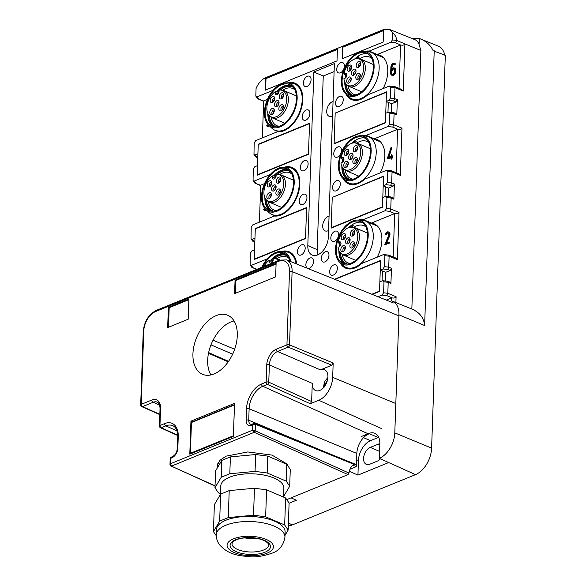 <?xml version="1.0" encoding="UTF-8"?>
<svg xmlns="http://www.w3.org/2000/svg" width="586" height="586" viewBox="0 0 586 586"><rect width="100%" height="100%" fill="white"/><g stroke="black" fill="none" stroke-linecap="round" stroke-linejoin="round"><path stroke-width="0.88" d="M288.312 525.84A22.275 13.778 -66.8 0 0 292.392 524.895L415.511 474.638A22.275 13.778 -66.8 0 0 431.604 448.122L445.316 55.362L433.186 50.733C430.461 44.932 425.817 40.844 419.268 38.471L438.357 46.155A22.275 13.778 -66.8 0 1 444.745 55.128M349.344 471.247L357.936 475.114L388.708 462.552L415.511 474.638M291.081 497.858L296.377 500.246L289.103 503.213M388.708 462.552L379.332 458.325A21.404 13.236 -66.8 0 0 394.796 432.856L398.92 314.858L424.623 325.523C423.92 317.883 419.664 312.389 411.841 309.034L393.799 301.717M329.061 216.095A7.984 4.937 -66.8 0 0 322.696 225.793A7.984 4.937 -66.8 0 0 325.069 230.877A7.984 4.937 -66.8 0 0 328.556 230.503M333.06 101.466A7.984 4.937 -66.8 0 0 326.702 111.164A7.984 4.937 -66.8 0 0 329.068 116.248A7.984 4.937 -66.8 0 0 332.562 115.874M379.838 443.858A9.281 5.743 113.2 0 0 377.97 444.254L370.279 447.396A9.281 5.743 113.2 0 0 363.569 458.442A9.281 5.743 113.2 0 0 366.331 464.354A9.281 5.743 113.2 0 0 369.693 464.251L377.384 461.109A9.281 5.743 -66.8 0 0 380.482 458.838M379.332 458.325L379.838 443.946A16.708 10.328 113.2 0 0 374.872 433.303A16.708 10.328 113.2 0 0 368.821 433.486L361.13 436.629M386.291 300.069L391.734 297.849L391.624 300.882L393.067 301.453A21.404 13.236 113.2 0 1 398.92 314.858M357.936 475.114L358.442 460.537A16.708 10.328 -66.8 0 1 370.513 440.65L378.212 437.508A16.708 10.328 -66.8 0 1 378.71 437.317M296.728 264.008A25.989 16.071 -66.8 0 0 289.176 251.79A25.989 16.071 -66.8 0 0 281.441 251.497M284.378 167.215A25.989 16.071 -66.8 0 1 292.121 167.508A25.989 16.071 -66.8 0 1 299.834 184.063A25.989 16.071 -66.8 0 1 274.453 216.029L252.786 224.878L251.233 227.17L251.035 238.912L252.288 239.205L254.969 238.106L255.306 228.496L306.603 207.561L305.518 238.575L254.221 259.517L254.558 249.907L251.877 251.006L250.317 253.299L250.119 265.04L251.372 265.333L267.253 258.851M255.306 228.496L255.701 228.672M287.323 82.934A25.989 16.071 113.2 0 1 295.066 83.227A25.989 16.071 113.2 0 1 302.779 99.781A25.989 16.071 -66.8 0 1 277.398 131.747L255.73 140.589L254.178 142.889L253.98 154.623L255.232 154.916L257.913 153.825L258.25 144.215L309.547 123.272L308.463 154.294L257.166 175.229L257.503 165.626L254.822 166.717L253.262 169.017L253.064 180.752L254.317 181.045L270.19 174.569M258.25 144.215L258.646 144.383M394.166 86.64L395.001 87.644L390.774 87.124L389.338 86.047L367.671 94.895A25.989 16.071 113.2 0 1 351.534 99.583A25.989 16.071 113.2 0 1 345.982 94.185M399.044 88.369L400.56 44.997L377.245 54.513A25.989 16.071 113.2 0 1 380.058 55.26A25.989 16.071 113.2 0 1 387.771 71.822A25.989 16.071 113.2 0 1 383.098 88.596M390.774 87.124L390.393 98.082L388.84 100.374L386.159 101.473L391.521 103.773L391.221 112.344M386.159 101.473L386.496 91.863L335.595 112.973M335.192 112.805L334.115 143.819L385.412 122.877L385.742 113.274L388.43 112.175L389.866 113.252L389.485 124.21L387.925 126.503L366.257 135.351L374.308 138.801A25.989 16.071 113.2 0 1 377.113 139.549A25.989 16.071 113.2 0 1 384.834 156.103A25.989 16.071 113.2 0 1 380.16 172.877M379.772 141.592A25.989 16.071 113.2 0 1 380.197 141.607M361.328 135.806A25.989 16.071 113.2 0 1 366.257 135.351M391.221 170.929L392.056 171.925L387.837 171.405L386.394 170.336L364.726 179.177A25.989 16.071 113.2 0 1 348.589 183.872A25.989 16.071 113.2 0 1 343.037 178.466M387.837 171.405L387.449 182.363L385.896 184.663L383.215 185.755L388.577 188.055L388.276 196.625M383.215 185.755L383.552 176.144L332.65 197.255M332.255 197.086L331.171 228.108L382.468 207.166L382.805 197.555L385.485 196.464L386.921 197.533L386.54 208.491L384.98 210.792L363.32 219.633L371.363 223.083A25.989 16.071 113.2 0 1 374.168 223.83A25.989 16.071 113.2 0 1 381.889 240.385A25.989 16.071 113.2 0 1 377.216 257.166M376.835 225.881A25.989 16.071 113.2 0 1 377.259 225.888M358.383 220.087A25.989 16.071 113.2 0 1 363.32 219.633M388.276 255.21L389.111 256.214L384.892 255.694L383.449 254.617L361.789 263.458A25.989 16.071 113.2 0 1 345.652 268.154A25.989 16.071 113.2 0 1 340.1 262.748M384.892 255.694L384.504 266.652L382.951 268.945L380.27 270.036L385.632 272.336L385.332 280.914M380.27 270.036L380.607 260.433L334.54 279.236M372.249 294.414L379.523 291.447L379.86 281.837L382.541 280.745L383.977 281.822L383.596 292.78L382.043 295.073L377.985 296.728M313.862 71.997L307.804 245.622A14.848 9.186 113.2 0 0 312.213 255.078A14.848 9.186 113.2 0 0 317.59 254.917A14.848 9.186 -66.8 0 0 328.321 237.242L334.386 63.618L313.862 71.997L323.252 76.019L334.108 71.587M317.89 254.785A14.848 9.186 113.2 0 1 317.187 249.643L323.252 76.019M309.884 113.501A5.567 3.443 -66.8 0 0 308.236 109.948A5.567 3.443 -66.8 0 0 304.332 111.406A5.567 3.443 -66.8 0 0 302.193 116.636A5.567 3.443 -66.8 0 0 303.848 120.189A5.567 3.443 -66.8 0 0 307.745 118.731A5.567 3.443 -66.8 0 0 309.884 113.501M311.063 79.784A5.567 3.443 -66.8 0 0 309.408 76.239A5.567 3.443 -66.8 0 0 305.511 77.689A5.567 3.443 -66.8 0 0 303.372 82.926A5.567 3.443 -66.8 0 0 305.02 86.472A5.567 3.443 -66.8 0 0 308.925 85.021A5.567 3.443 -66.8 0 0 311.063 79.784M306.947 197.782A5.567 3.443 -66.8 0 0 305.291 194.237A5.567 3.443 -66.8 0 0 301.387 195.687A5.567 3.443 -66.8 0 0 299.248 200.925A5.567 3.443 -66.8 0 0 300.904 204.47A5.567 3.443 -66.8 0 0 304.808 203.02A5.567 3.443 -66.8 0 0 306.947 197.782M308.119 164.065A5.567 3.443 -66.8 0 0 306.471 160.52A5.567 3.443 -66.8 0 0 302.566 161.97A5.567 3.443 -66.8 0 0 300.428 167.208A5.567 3.443 -66.8 0 0 302.083 170.76A5.567 3.443 -66.8 0 0 305.98 169.303A5.567 3.443 -66.8 0 0 308.119 164.065M305.181 248.354A5.567 3.443 -66.8 0 0 303.526 244.802A5.567 3.443 -66.8 0 0 299.622 246.259A5.567 3.443 -66.8 0 0 297.483 251.497A5.567 3.443 -66.8 0 0 299.138 255.042A5.567 3.443 -66.8 0 0 303.035 253.584A5.567 3.443 -66.8 0 0 305.181 248.354M335.536 103.026A5.567 3.443 113.2 0 1 337.675 97.789A5.567 3.443 113.2 0 1 341.579 96.338A5.567 3.443 113.2 0 1 343.228 99.884A5.567 3.443 113.2 0 1 341.089 105.121A5.567 3.443 113.2 0 1 337.192 106.571A5.567 3.443 113.2 0 1 335.536 103.026M336.716 69.316A5.567 3.443 113.2 0 1 338.855 64.079A5.567 3.443 113.2 0 1 342.751 62.621A5.567 3.443 113.2 0 1 344.407 66.174A5.567 3.443 113.2 0 1 342.268 71.404A5.567 3.443 113.2 0 1 338.364 72.862A5.567 3.443 113.2 0 1 336.716 69.316M332.592 187.308A5.567 3.443 113.2 0 1 334.731 182.078A5.567 3.443 113.2 0 1 338.635 180.62A5.567 3.443 113.2 0 1 340.29 184.172A5.567 3.443 113.2 0 1 338.151 189.403A5.567 3.443 113.2 0 1 334.247 190.86A5.567 3.443 113.2 0 1 332.592 187.308M333.771 153.598A5.567 3.443 113.2 0 1 335.91 148.361A5.567 3.443 113.2 0 1 339.814 146.91A5.567 3.443 113.2 0 1 341.462 150.456A5.567 3.443 113.2 0 1 339.323 155.693A5.567 3.443 113.2 0 1 335.426 157.143A5.567 3.443 113.2 0 1 333.771 153.598M329.647 271.596A5.567 3.443 113.2 0 1 331.786 266.359A5.567 3.443 113.2 0 1 335.69 264.909A5.567 3.443 113.2 0 1 337.346 268.454A5.567 3.443 113.2 0 1 335.207 273.691A5.567 3.443 113.2 0 1 331.302 275.142A5.567 3.443 113.2 0 1 329.647 271.596M330.826 237.879A5.567 3.443 113.2 0 1 332.965 232.649A5.567 3.443 113.2 0 1 336.869 231.192A5.567 3.443 113.2 0 1 338.525 234.737A5.567 3.443 113.2 0 1 336.379 239.974A5.567 3.443 113.2 0 1 332.482 241.432A5.567 3.443 113.2 0 1 330.826 237.879M321.26 258.404A5.567 3.443 113.2 0 1 323.399 253.167A5.567 3.443 113.2 0 1 327.303 251.716A5.567 3.443 113.2 0 1 328.958 255.262A5.567 3.443 113.2 0 1 326.82 260.499A5.567 3.443 113.2 0 1 322.915 261.949A5.567 3.443 113.2 0 1 321.26 258.404M313.569 261.546A5.567 3.443 -66.8 0 0 311.913 257.994A5.567 3.443 -66.8 0 0 308.009 259.452A5.567 3.443 -66.8 0 0 305.87 264.689A5.567 3.443 -66.8 0 0 307.525 268.234A5.567 3.443 -66.8 0 0 311.43 266.776A5.567 3.443 -66.8 0 0 313.569 261.546M259.422 222.167L260.719 185.169L264.542 183.608M266.095 209.883A3.479 2.154 113.2 0 1 264.359 210.169L264.894 210.403A3.479 2.154 -66.8 0 0 266.462 210.213M264.359 210.169A3.479 2.154 113.2 0 1 263.641 209.488L264.103 208.726L264.506 208.946M262.367 137.878L263.663 100.88L267.487 99.32M267.172 126.158A3.948 2.439 -66.8 0 0 267.348 126.254A3.948 2.439 -66.8 0 0 269.362 125.895M391.345 71.573A2.322 1.436 113.2 0 1 392.239 69.39A2.322 1.436 113.2 0 1 393.865 68.789A2.322 1.436 113.2 0 1 394.554 70.261L394.51 71.529A2.322 1.436 113.2 0 1 393.616 73.711A2.322 1.436 113.2 0 1 391.99 74.312A2.322 1.436 113.2 0 1 391.302 72.84L391.345 71.573L391.88 71.8A2.322 1.436 113.2 0 1 394.114 68.943M391.88 71.8L391.836 73.067A2.322 1.436 113.2 0 0 392.276 74.385M394.393 63.295A3.245 2.007 113.2 0 1 394.905 63.698L394.393 64.438A2.322 1.436 113.2 0 0 394.026 64.152A2.322 1.436 113.2 0 0 392.4 64.753A2.322 1.436 113.2 0 0 391.507 66.936L391.419 69.507A3.245 2.007 113.2 0 1 394.232 67.932A3.245 2.007 113.2 0 1 395.191 70.005L395.147 71.265A3.245 2.007 113.2 0 1 393.902 74.319A3.245 2.007 113.2 0 1 391.624 75.169A3.245 2.007 113.2 0 1 390.664 73.096L390.869 67.2A3.245 2.007 113.2 0 1 392.115 64.145A3.245 2.007 113.2 0 1 394.393 63.295L394.927 63.53A3.245 2.007 113.2 0 1 395.44 63.925L395.001 64.724L394.561 64.504M391.507 66.936L392.041 67.17A2.322 1.436 113.2 0 1 394.275 64.314M392.041 67.17L391.99 68.738M394.232 67.932L394.766 68.166A3.245 2.007 113.2 0 1 395.733 70.232L395.689 71.499A3.245 2.007 113.2 0 1 394.437 74.554A3.245 2.007 113.2 0 1 392.159 75.396L391.624 75.169M382.717 57.311A25.989 16.071 113.2 0 1 383.141 57.318M396.099 172.65L397.616 129.279L374.308 138.801M387.676 158.645L390.877 157.341L390.972 158.901L391.477 158.345L392.041 156.096L391.551 156.235L391.455 154.675L390.906 156.499L388.181 157.612L391.082 147.35L387.397 158.191L387.932 158.755M391.082 147.35L391.726 148.046L388.877 157.326M391.455 154.675L392.129 155.202L392.1 156.125M392.408 156.33L392.012 158.572L391.507 159.128L390.972 158.901M388.21 158.879L390.862 157.795M393.162 256.939L394.671 213.568L371.363 223.083M389.404 242.304L389.375 243.146L385.251 244.596M385.61 234.503L385.163 234.818L385.083 234.275A3.479 2.154 113.2 0 1 388.43 231.931A3.479 2.154 113.2 0 1 388.979 236.107L385.632 243.395L388.87 242.077L388.84 242.919L384.826 244.494L388.467 235.843A2.549 1.575 113.2 0 0 388.064 232.781A2.549 1.575 113.2 0 0 385.61 234.503L386.145 234.73A2.549 1.575 113.2 0 1 388.313 232.935M386.145 234.73L385.163 234.818M388.43 231.931L388.965 232.159A3.479 2.154 113.2 0 1 389.514 236.334L386.423 243.073M256.99 269.274L251.797 267.289L250.119 265.04M260.711 185.33L254.742 183.008L253.064 180.752M273.135 90.281L257.261 96.763L256.009 96.47L255.826 95.686L256.075 88.479C258.397 83.102 261.583 79.506 265.626 77.689L383.61 29.527L389.155 29.3L392.679 32.713L392.422 39.921L390.869 42.221L369.202 51.063L377.245 54.513M263.656 101.048L257.679 98.719L256.009 96.47M392.679 32.713C395.184 34.904 396.51 37.475 396.649 40.441L395.697 42.815L400.56 44.997M401.132 45.071C402.853 45.437 404.106 45.034 404.911 43.877L420.873 50.499L419.063 44.455L419.268 38.471L411.672 38.837M393.25 112.768L394.085 113.772L393.704 124.73L392.752 127.096L397.616 129.279M398.194 129.359C399.908 129.718 401.168 129.323 401.967 128.158L400.319 175.361L392.056 171.925L391.675 182.883L387.449 182.363M390.305 197.057L391.14 198.053L390.759 209.012L389.807 211.385L394.671 213.568M395.25 213.641C396.964 214.007 398.224 213.604 399.022 212.44L397.374 259.642L389.111 256.214L388.73 267.172L384.504 266.652M391.734 297.849L392.305 297.922C394.019 298.289 395.279 297.893 396.085 296.728L395.88 302.588M392.305 297.922L386.863 295.666L387.815 293.3L388.203 282.342L383.977 281.822M388.635 255.078L395.66 257.979L397.374 259.642M388.65 255.078L383.449 254.617M391.573 170.797L398.605 173.69L400.319 175.361M391.595 170.797L386.394 170.336M389.338 86.047L394.627 86.538L401.549 89.409L403.263 91.072L404.911 43.877L396.649 40.441L392.422 39.921M387.72 281.207L390.364 282.284M387.368 281.339L388.203 282.342L390.928 283.47L391.455 268.3L390.115 270.512L385.632 272.336M387.742 281.207L382.541 280.745M389.705 282.313L390.928 283.47M390.115 270.512L387.778 269.538L388.73 267.172L391.455 268.3M385.485 196.464L390.686 196.925L393.309 198.002M392.649 198.024L393.873 199.189L394.4 184.019L393.06 186.223L388.577 188.055M393.06 186.223L390.723 185.257L391.675 182.883L394.4 184.019M388.43 112.175L393.624 112.637L396.253 113.713M395.587 113.743L396.81 114.9L397.345 99.73L396.004 101.942L391.521 103.773M396.004 101.942L393.66 100.968L394.612 98.602L395.001 87.644L403.263 91.072M254.317 250.01L254.595 241.996M251.035 238.912L252.705 241.161L253.591 241.234L252.288 239.205M257.261 165.721L257.54 157.715M253.98 154.623L255.65 156.88L256.536 156.953L255.232 154.916M391.521 157.077L392.056 157.304M265.524 209.334A2.549 1.575 113.2 0 1 264.726 209.319A2.549 1.575 113.2 0 1 264.198 208.814M268.981 125.543A3.948 2.439 113.2 0 1 266.813 126.027A3.948 2.439 113.2 0 1 266.63 125.931L267.018 125.089M268.461 125.052A3.018 1.868 113.2 0 1 267.179 125.17A3.018 1.868 113.2 0 1 267.04 125.104M364.272 51.517A25.989 16.071 113.2 0 1 369.202 51.063M383.588 30.238L383.178 42.038L342.136 58.79L342.546 46.99L383.588 30.238M265.605 78.399L337.419 49.085L337.009 60.885L265.187 90.2L265.605 78.399L266.007 78.575L265.605 90.032M411.841 309.034L420.873 50.499M434.219 50.755L424.623 325.523M389.155 29.3L414.866 39.65A16.254 10.05 113.2 0 1 419.063 44.455M337.411 49.429L266.007 78.575M383.574 30.582L342.949 47.166L342.554 58.622M342.949 47.166L342.546 46.99M273.032 260.902L271.164 260.103L271.098 261.971A2.227 1.377 113.2 0 0 271.428 263.136M278.54 260.477A14.35 8.878 -66.8 0 0 274.702 258.594A14.35 8.878 -66.8 0 0 273.223 258.668L273.179 260.001A2.725 1.685 -66.8 0 1 270.571 263.356A2.725 1.685 -66.8 0 1 269.413 261.539L269.457 260.206L271.164 260.103M279.551 260.067A14.848 9.186 -66.8 0 0 278.086 259.159A14.848 9.186 -66.8 0 0 276.174 258.697L274.702 258.594M263.861 266.469A14.35 8.878 113.2 0 1 269.457 260.206M276.548 261.29A3.296 2.044 -66.8 0 0 276.38 261.283A3.296 2.044 -66.8 0 0 274.922 261.949M267.48 264.989A3.296 2.044 -66.8 0 0 265.854 265.656M286.063 254.514A22.275 13.778 -66.8 0 0 271.311 260.162M287.44 255.943A21.535 13.317 -66.8 0 0 286.7 255.577A21.535 13.317 -66.8 0 0 274.351 258.58M273.193 259.598A21.535 13.317 -66.8 0 0 272.219 260.55M285.133 253.826A22.649 14.005 -66.8 0 0 270.725 260.125M288.92 258.331A20.232 12.511 -66.8 0 0 286.913 257.086A20.232 12.511 -66.8 0 0 276.826 258.778M262.733 266.93A22.649 14.005 113.2 0 1 283.844 253.137A22.649 14.005 113.2 0 1 289.96 261.29M261.876 267.282A23.66 14.635 113.2 0 1 281.192 251.482A23.66 14.635 113.2 0 1 290.839 261.642M281.192 251.482L285.616 251.79A25.154 15.558 113.2 0 1 288.847 252.559A25.154 15.558 113.2 0 1 296.069 263.744M340.598 252.976L341.682 253.972A14.848 9.186 -66.8 0 0 343.33 255.042A14.848 9.186 -66.8 0 0 345.843 255.511A14.848 9.186 -66.8 0 0 358.346 243.109A14.848 9.186 -66.8 0 0 355.035 227.742A14.848 9.186 -66.8 0 0 353.124 227.287L351.651 227.185A14.35 8.878 113.2 0 1 357.123 241.029A14.35 8.878 113.2 0 1 344.612 254.463A14.35 8.878 113.2 0 1 340.598 252.976A14.35 8.878 113.2 0 1 338.019 247.27L339.038 246.853A2.725 1.685 -66.8 0 0 340.832 244.596A2.725 1.685 -66.8 0 0 340.495 242.069A2.725 1.685 -66.8 0 0 339.206 241.908L338.195 242.318L339.111 243.512L340.532 242.934A2.227 1.377 113.2 0 1 340.927 242.838M340.913 244.289L339.111 243.512M338.195 242.318A14.35 8.878 -66.8 0 1 351.073 227.17A14.35 8.878 113.2 0 1 351.651 227.185M348.582 237.682A3.296 2.044 -66.8 0 0 345.681 240.868A3.296 2.044 -66.8 0 0 347.102 243.959A3.296 2.044 -66.8 0 0 347.535 243.886A3.296 2.044 -66.8 0 0 349.717 241.622A3.296 2.044 -66.8 0 0 349.849 238.48A3.296 2.044 -66.8 0 0 348.582 237.682M345.674 236.663A3.296 2.044 -66.8 0 0 345.528 234.371A3.296 2.044 -66.8 0 0 343.33 233.858A3.296 2.044 -66.8 0 0 341.36 236.759A3.296 2.044 -66.8 0 0 343.213 239.777A3.296 2.044 -66.8 0 0 345.674 236.663M351.842 236.143A3.296 2.044 -66.8 0 0 352.281 236.077A3.296 2.044 -66.8 0 0 354.457 233.814A3.296 2.044 -66.8 0 0 354.596 230.672A3.296 2.044 -66.8 0 0 353.329 229.873A3.296 2.044 -66.8 0 0 350.428 233.06A3.296 2.044 -66.8 0 0 351.842 236.143M343.843 245.49A3.296 2.044 -66.8 0 0 340.942 248.676A3.296 2.044 -66.8 0 0 342.356 251.768A3.296 2.044 -66.8 0 0 342.795 251.694A3.296 2.044 -66.8 0 0 344.978 249.431A3.296 2.044 -66.8 0 0 345.11 246.296A3.296 2.044 -66.8 0 0 343.843 245.49M350.01 244.977A3.296 2.044 -66.8 0 0 351.864 247.995A3.296 2.044 -66.8 0 0 354.325 244.882A3.296 2.044 -66.8 0 0 354.178 242.589A3.296 2.044 -66.8 0 0 351.981 242.077A3.296 2.044 -66.8 0 0 350.01 244.977M350.106 239.366A2.227 1.377 -66.8 0 0 350.062 239.344A2.227 1.377 -66.8 0 0 349.681 239.278A2.227 1.377 -66.8 0 0 347.806 241.139A2.227 1.377 -66.8 0 0 348.304 243.439A2.227 1.377 -66.8 0 0 348.348 243.461M345.777 235.257A2.227 1.377 -66.8 0 0 345.733 235.235A2.227 1.377 -66.8 0 0 343.403 237.315A2.227 1.377 -66.8 0 0 343.982 239.33A2.227 1.377 -66.8 0 0 344.026 239.352M354.845 231.558A2.227 1.377 -66.8 0 0 354.801 231.536A2.227 1.377 -66.8 0 0 354.427 231.463A2.227 1.377 -66.8 0 0 352.552 233.323A2.227 1.377 -66.8 0 0 353.05 235.631A2.227 1.377 -66.8 0 0 353.094 235.645M345.359 247.175A2.227 1.377 -66.8 0 0 345.315 247.16A2.227 1.377 -66.8 0 0 344.942 247.087A2.227 1.377 -66.8 0 0 343.066 248.947A2.227 1.377 -66.8 0 0 343.564 251.255A2.227 1.377 -66.8 0 0 343.608 251.269M354.427 243.476A2.227 1.377 -66.8 0 0 354.384 243.454A2.227 1.377 -66.8 0 0 352.054 245.534A2.227 1.377 -66.8 0 0 352.633 247.548A2.227 1.377 -66.8 0 0 352.677 247.57M350.091 240.26A2.227 1.377 -66.8 0 0 348.985 242.838M345.769 236.151A2.227 1.377 -66.8 0 0 344.744 237.894A2.227 1.377 -66.8 0 0 344.663 238.729M354.838 232.452A2.227 1.377 -66.8 0 0 353.732 235.023M345.352 248.068A2.227 1.377 -66.8 0 0 344.246 250.647M354.42 244.369A2.227 1.377 -66.8 0 0 353.395 246.113A2.227 1.377 -66.8 0 0 353.314 246.948M351.3 227.17A21.535 13.317 -66.8 0 1 353.255 225.757L352.779 224.951A22.275 13.778 -66.8 0 0 349.674 227.346M340.217 243.988A22.275 13.778 -66.8 0 0 339.726 246.406M339.353 251.438A22.275 13.778 -66.8 0 0 345.476 264.022M340.341 252.734A21.535 13.317 -66.8 0 0 346.685 263.751A21.535 13.317 -66.8 0 0 347.432 264.03A21.535 13.317 -66.8 0 0 347.454 264.037M342.195 254.39A20.232 12.511 -66.8 0 0 347.916 262.865A20.232 12.511 -66.8 0 0 348.626 263.129A20.232 12.511 -66.8 0 0 350.201 263.458M365.862 226.914A20.232 12.511 -66.8 0 0 363.862 225.669A20.232 12.511 -66.8 0 0 363.152 225.405A20.232 12.511 -66.8 0 0 353.776 227.368M362.082 222.416A22.649 14.005 -66.8 0 0 348.714 227.624M339.792 243.805A22.649 14.005 -66.8 0 0 339.206 246.772M338.891 250.544A22.649 14.005 -66.8 0 0 344.334 263.817M359.994 221.435A22.649 14.005 113.2 0 1 360.786 221.728A22.649 14.005 113.2 0 1 364.997 247.431A22.649 14.005 113.2 0 1 343.733 263.656A22.649 14.005 113.2 0 1 342.942 263.356A22.649 14.005 113.2 0 1 338.73 237.652A22.649 14.005 113.2 0 1 359.994 221.435M360.361 220.49A23.66 14.635 113.2 0 1 365.847 246.992A23.66 14.635 113.2 0 1 343.367 264.601A23.66 14.635 113.2 0 1 339.917 262.587A23.66 14.635 113.2 0 1 338.415 236.781A23.66 14.635 113.2 0 1 358.141 220.072A23.66 14.635 113.2 0 1 360.361 220.49M358.141 220.072L362.558 220.38A25.154 15.558 113.2 0 1 364.917 220.819A25.154 15.558 113.2 0 1 365.796 221.149A25.154 15.558 113.2 0 1 370.477 249.695A25.154 15.558 113.2 0 1 346.853 267.714A25.154 15.558 113.2 0 1 345.974 267.384A25.154 15.558 113.2 0 1 343.184 265.575L339.917 262.587M275.977 176.62L274.109 175.815L274.043 177.69A2.227 1.377 113.2 0 0 274.365 178.855M277.647 174.313A14.35 8.878 -66.8 0 1 283.228 187.732A14.35 8.878 113.2 0 1 266.593 200.104L267.677 201.101A14.848 9.186 -66.8 0 0 269.326 202.17A14.848 9.186 -66.8 0 0 284.891 188.296A14.848 9.186 -66.8 0 0 281.031 174.87A14.848 9.186 -66.8 0 0 279.119 174.416L277.647 174.313A14.35 8.878 -66.8 0 0 276.167 174.379L276.123 175.712A2.725 1.685 -66.8 0 1 273.515 179.074A2.725 1.685 -66.8 0 1 272.358 177.25L272.402 175.917L274.109 175.815M266.593 200.104A14.35 8.878 113.2 0 1 264.454 188.165A14.35 8.878 113.2 0 1 272.402 175.917M275.999 187.901A3.296 2.044 -66.8 0 0 275.852 185.608A3.296 2.044 -66.8 0 0 273.655 185.095A3.296 2.044 -66.8 0 0 271.684 187.996A3.296 2.044 -66.8 0 0 273.53 191.014A3.296 2.044 -66.8 0 0 275.999 187.901M277.837 183.272A3.296 2.044 -66.8 0 0 278.277 183.206A3.296 2.044 -66.8 0 0 280.46 180.942A3.296 2.044 -66.8 0 0 280.591 177.8A3.296 2.044 -66.8 0 0 279.324 177.001A3.296 2.044 -66.8 0 0 276.424 180.188A3.296 2.044 -66.8 0 0 277.837 183.272M276.006 192.105A3.296 2.044 -66.8 0 0 277.859 195.123A3.296 2.044 -66.8 0 0 280.32 192.003A3.296 2.044 -66.8 0 0 280.174 189.718A3.296 2.044 -66.8 0 0 277.984 189.205A3.296 2.044 -66.8 0 0 276.006 192.105M271.67 183.792A3.296 2.044 -66.8 0 0 271.523 181.499A3.296 2.044 -66.8 0 0 269.326 180.986A3.296 2.044 -66.8 0 0 267.355 183.887A3.296 2.044 -66.8 0 0 269.208 186.905A3.296 2.044 -66.8 0 0 271.67 183.792M269.838 192.618A3.296 2.044 -66.8 0 0 266.938 195.805A3.296 2.044 -66.8 0 0 268.351 198.896A3.296 2.044 -66.8 0 0 268.791 198.822A3.296 2.044 -66.8 0 0 270.974 196.559A3.296 2.044 -66.8 0 0 271.106 193.424A3.296 2.044 -66.8 0 0 269.838 192.618M276.101 186.495A2.227 1.377 -66.8 0 0 276.057 186.473A2.227 1.377 -66.8 0 0 273.721 188.553A2.227 1.377 -66.8 0 0 274.299 190.567A2.227 1.377 -66.8 0 0 274.343 190.589M280.841 178.686A2.227 1.377 -66.8 0 0 280.797 178.664A2.227 1.377 -66.8 0 0 280.423 178.591A2.227 1.377 -66.8 0 0 278.548 180.451A2.227 1.377 -66.8 0 0 279.046 182.759A2.227 1.377 -66.8 0 0 279.09 182.773M280.423 190.604A2.227 1.377 -66.8 0 0 280.386 190.582A2.227 1.377 -66.8 0 0 278.05 192.662A2.227 1.377 -66.8 0 0 278.628 194.677A2.227 1.377 -66.8 0 0 278.672 194.699M271.772 182.385A2.227 1.377 -66.8 0 0 271.728 182.363A2.227 1.377 -66.8 0 0 269.399 184.444A2.227 1.377 -66.8 0 0 269.978 186.458A2.227 1.377 -66.8 0 0 270.021 186.48M271.355 194.303A2.227 1.377 -66.8 0 0 271.318 194.288A2.227 1.377 -66.8 0 0 270.937 194.215A2.227 1.377 -66.8 0 0 269.062 196.076A2.227 1.377 -66.8 0 0 269.56 198.383A2.227 1.377 -66.8 0 0 269.604 198.398M276.087 187.388A2.227 1.377 -66.8 0 0 275.061 189.131A2.227 1.377 -66.8 0 0 274.981 189.967M280.833 179.572A2.227 1.377 -66.8 0 0 279.727 182.151M280.416 191.497A2.227 1.377 -66.8 0 0 279.39 193.241A2.227 1.377 -66.8 0 0 279.31 194.069M271.765 183.279A2.227 1.377 -66.8 0 0 270.739 185.022A2.227 1.377 -66.8 0 0 270.659 185.857M271.347 195.197A2.227 1.377 -66.8 0 0 270.241 197.775M265.348 198.566A22.275 13.778 -66.8 0 0 271.472 211.15M289.008 170.233A22.275 13.778 -66.8 0 0 274.255 175.881M266.337 199.863A21.535 13.317 -66.8 0 0 272.68 210.879A21.535 13.317 -66.8 0 0 273.45 211.165M290.385 171.654A21.535 13.317 -66.8 0 0 289.645 171.295A21.535 13.317 -66.8 0 0 277.295 174.298M276.138 175.309A21.535 13.317 -66.8 0 0 275.164 176.269M268.19 201.518A20.232 12.511 -66.8 0 0 273.911 209.993A20.232 12.511 -66.8 0 0 276.196 210.586M264.887 197.672A22.649 14.005 -66.8 0 0 270.329 210.945M288.078 169.544A22.649 14.005 -66.8 0 0 273.669 175.844M291.857 174.042A20.232 12.511 -66.8 0 0 289.858 172.797A20.232 12.511 -66.8 0 0 279.771 174.496M291.249 193.922A22.649 14.005 113.2 0 1 268.937 210.484A22.649 14.005 113.2 0 1 264.476 185.418A22.649 14.005 113.2 0 1 286.781 168.856A22.649 14.005 113.2 0 1 291.249 193.922M291.85 194.113A23.66 14.635 113.2 0 1 265.912 209.715A23.66 14.635 113.2 0 1 263.876 185.227A23.66 14.635 113.2 0 1 284.137 167.2A23.66 14.635 113.2 0 1 291.85 194.113M284.137 167.2L288.554 167.501A25.154 15.558 113.2 0 1 291.791 168.277A25.154 15.558 113.2 0 1 296.75 196.12A25.154 15.558 113.2 0 1 271.97 214.513A25.154 15.558 113.2 0 1 269.179 212.703L265.912 209.715M343.535 168.695L344.627 169.691A14.848 9.186 -66.8 0 0 346.275 170.76A14.848 9.186 -66.8 0 0 348.787 171.229A14.848 9.186 -66.8 0 0 361.291 158.821A14.848 9.186 -66.8 0 0 357.98 143.46A14.848 9.186 -66.8 0 0 356.068 143.006L354.596 142.903A14.35 8.878 113.2 0 1 360.068 156.748A14.35 8.878 113.2 0 1 347.557 170.182A14.35 8.878 113.2 0 1 343.535 168.695A14.35 8.878 113.2 0 1 340.964 162.981L341.982 162.571A2.725 1.685 -66.8 0 0 343.777 160.315A2.725 1.685 -66.8 0 0 343.44 157.788A2.725 1.685 -66.8 0 0 342.151 157.619L341.14 158.037L342.056 159.231L343.477 158.645A2.227 1.377 113.2 0 1 343.872 158.557M343.857 160L342.056 159.231M341.14 158.037A14.35 8.878 -66.8 0 1 354.017 142.889A14.35 8.878 113.2 0 1 354.596 142.903M351.527 153.4A3.296 2.044 -66.8 0 0 348.626 156.587A3.296 2.044 -66.8 0 0 350.047 159.67A3.296 2.044 -66.8 0 0 350.479 159.604A3.296 2.044 -66.8 0 0 352.662 157.341A3.296 2.044 -66.8 0 0 352.794 154.199A3.296 2.044 -66.8 0 0 351.527 153.4M348.619 152.375A3.296 2.044 -66.8 0 0 348.472 150.089A3.296 2.044 -66.8 0 0 346.275 149.569A3.296 2.044 -66.8 0 0 344.304 152.477A3.296 2.044 -66.8 0 0 346.158 155.495A3.296 2.044 -66.8 0 0 348.619 152.375M354.786 151.862A3.296 2.044 -66.8 0 0 355.226 151.789A3.296 2.044 -66.8 0 0 357.401 149.525A3.296 2.044 -66.8 0 0 357.541 146.39A3.296 2.044 -66.8 0 0 356.273 145.584A3.296 2.044 -66.8 0 0 353.373 148.771A3.296 2.044 -66.8 0 0 354.786 151.862M346.787 161.209A3.296 2.044 -66.8 0 0 343.887 164.395A3.296 2.044 -66.8 0 0 345.3 167.486A3.296 2.044 -66.8 0 0 345.74 167.413A3.296 2.044 -66.8 0 0 347.916 165.149A3.296 2.044 -66.8 0 0 348.055 162.007A3.296 2.044 -66.8 0 0 346.787 161.209M352.955 160.696A3.296 2.044 -66.8 0 0 354.808 163.714A3.296 2.044 -66.8 0 0 357.27 160.593A3.296 2.044 -66.8 0 0 357.123 158.308A3.296 2.044 -66.8 0 0 354.926 157.788A3.296 2.044 -66.8 0 0 352.955 160.696M353.05 155.085A2.227 1.377 -66.8 0 0 353.006 155.063A2.227 1.377 -66.8 0 0 352.625 154.99A2.227 1.377 -66.8 0 0 350.75 156.85A2.227 1.377 -66.8 0 0 351.248 159.158A2.227 1.377 -66.8 0 0 351.292 159.172M348.721 150.976A2.227 1.377 -66.8 0 0 348.677 150.954A2.227 1.377 -66.8 0 0 346.341 153.034A2.227 1.377 -66.8 0 0 346.927 155.048A2.227 1.377 -66.8 0 0 346.963 155.063M357.79 147.269A2.227 1.377 -66.8 0 0 357.746 147.254A2.227 1.377 -66.8 0 0 357.372 147.181A2.227 1.377 -66.8 0 0 355.497 149.042A2.227 1.377 -66.8 0 0 355.995 151.349A2.227 1.377 -66.8 0 0 356.032 151.364M348.304 162.893A2.227 1.377 -66.8 0 0 348.26 162.871A2.227 1.377 -66.8 0 0 347.886 162.805A2.227 1.377 -66.8 0 0 346.011 164.666A2.227 1.377 -66.8 0 0 346.509 166.966A2.227 1.377 -66.8 0 0 346.553 166.988M357.372 159.194A2.227 1.377 -66.8 0 0 357.328 159.172A2.227 1.377 -66.8 0 0 354.999 161.253A2.227 1.377 -66.8 0 0 355.577 163.267A2.227 1.377 -66.8 0 0 355.621 163.282M353.036 155.971A2.227 1.377 -66.8 0 0 351.93 158.55M348.707 151.869A2.227 1.377 -66.8 0 0 347.681 153.613A2.227 1.377 -66.8 0 0 347.608 154.44M357.775 148.163A2.227 1.377 -66.8 0 0 356.676 150.741M348.296 163.787A2.227 1.377 -66.8 0 0 347.19 166.365M357.365 160.081A2.227 1.377 -66.8 0 0 356.339 161.824A2.227 1.377 -66.8 0 0 356.259 162.659M354.244 142.889A21.535 13.317 -66.8 0 1 356.2 141.475L355.717 140.669A22.275 13.778 -66.8 0 0 352.618 143.065M343.162 159.7A22.275 13.778 -66.8 0 0 342.671 162.117M342.297 167.156A22.275 13.778 -66.8 0 0 348.414 179.734M350.377 179.748A21.535 13.317 -66.8 0 0 350.399 179.756A21.535 13.317 -66.8 0 1 349.622 179.463A21.535 13.317 -66.8 0 1 343.286 168.446M345.139 170.108A20.232 12.511 -66.8 0 0 350.86 178.584A20.232 12.511 -66.8 0 0 351.563 178.847A20.232 12.511 -66.8 0 0 353.146 179.177M368.806 142.632A20.232 12.511 -66.8 0 0 366.799 141.387A20.232 12.511 -66.8 0 0 366.096 141.123A20.232 12.511 -66.8 0 0 356.72 143.087M365.027 138.135A22.649 14.005 -66.8 0 0 351.659 143.343M342.737 159.517A22.649 14.005 -66.8 0 0 342.151 162.49M341.828 166.263A22.649 14.005 -66.8 0 0 347.278 179.536M362.939 137.153A22.649 14.005 113.2 0 1 363.73 137.446A22.649 14.005 113.2 0 1 367.942 163.15A22.649 14.005 113.2 0 1 346.678 179.367A22.649 14.005 113.2 0 1 345.887 179.074A22.649 14.005 113.2 0 1 341.675 153.371A22.649 14.005 113.2 0 1 362.939 137.153M363.305 136.201A23.66 14.635 113.2 0 1 368.792 162.703A23.66 14.635 113.2 0 1 346.311 180.312A23.66 14.635 113.2 0 1 342.861 178.305A23.66 14.635 113.2 0 1 341.36 152.492A23.66 14.635 113.2 0 1 361.086 135.784A23.66 14.635 113.2 0 1 363.305 136.201M361.086 135.784L365.503 136.091A25.154 15.558 113.2 0 1 367.862 136.538A25.154 15.558 113.2 0 1 368.74 136.868A25.154 15.558 113.2 0 1 373.421 165.413A25.154 15.558 113.2 0 1 349.798 183.433A25.154 15.558 113.2 0 1 348.919 183.103A25.154 15.558 113.2 0 1 346.128 181.294L342.861 178.305M278.921 92.332L277.046 91.533L276.988 93.401A2.227 1.377 113.2 0 0 277.31 94.573M280.591 90.032A14.35 8.878 -66.8 0 1 286.166 103.451A14.35 8.878 113.2 0 1 269.531 115.823L270.622 116.819A14.848 9.186 -66.8 0 0 272.27 117.889A14.848 9.186 -66.8 0 0 287.836 104.015A14.848 9.186 -66.8 0 0 283.976 90.588A14.848 9.186 -66.8 0 0 282.064 90.134L280.591 90.032A14.35 8.878 -66.8 0 0 279.112 90.098L279.068 91.431A2.725 1.685 -66.8 0 1 276.46 94.786A2.725 1.685 -66.8 0 1 275.303 92.969L275.347 91.636L277.046 91.533M269.531 115.823A14.35 8.878 113.2 0 1 267.392 103.876A14.35 8.878 113.2 0 1 275.347 91.636M278.936 103.612A3.296 2.044 -66.8 0 0 278.79 101.327A3.296 2.044 -66.8 0 0 276.599 100.807A3.296 2.044 -66.8 0 0 274.622 103.715A3.296 2.044 -66.8 0 0 276.475 106.733A3.296 2.044 -66.8 0 0 278.936 103.612M280.782 98.99A3.296 2.044 -66.8 0 0 281.221 98.917A3.296 2.044 -66.8 0 0 283.397 96.653A3.296 2.044 -66.8 0 0 283.536 93.518A3.296 2.044 -66.8 0 0 282.269 92.713A3.296 2.044 -66.8 0 0 279.368 95.899A3.296 2.044 -66.8 0 0 280.782 98.99M278.951 107.824A3.296 2.044 -66.8 0 0 280.804 110.835A3.296 2.044 -66.8 0 0 283.265 107.721A3.296 2.044 -66.8 0 0 283.119 105.436A3.296 2.044 -66.8 0 0 280.921 104.916A3.296 2.044 -66.8 0 0 278.951 107.824M274.614 99.503A3.296 2.044 -66.8 0 0 274.468 97.217A3.296 2.044 -66.8 0 0 272.27 96.697A3.296 2.044 -66.8 0 0 270.3 99.605A3.296 2.044 -66.8 0 0 272.153 102.623A3.296 2.044 -66.8 0 0 274.614 99.503M272.783 108.337A3.296 2.044 -66.8 0 0 269.882 111.523A3.296 2.044 -66.8 0 0 271.296 114.607A3.296 2.044 -66.8 0 0 271.736 114.541A3.296 2.044 -66.8 0 0 273.918 112.278A3.296 2.044 -66.8 0 0 274.05 109.135A3.296 2.044 -66.8 0 0 272.783 108.337M279.046 102.213A2.227 1.377 -66.8 0 0 279.002 102.191A2.227 1.377 -66.8 0 0 276.665 104.271A2.227 1.377 -66.8 0 0 277.244 106.286A2.227 1.377 -66.8 0 0 277.288 106.3M283.785 94.397A2.227 1.377 -66.8 0 0 283.741 94.383A2.227 1.377 -66.8 0 0 283.368 94.309A2.227 1.377 -66.8 0 0 281.492 96.17A2.227 1.377 -66.8 0 0 281.991 98.477A2.227 1.377 -66.8 0 0 282.034 98.492M283.368 106.315A2.227 1.377 -66.8 0 0 283.324 106.3A2.227 1.377 -66.8 0 0 280.994 108.381A2.227 1.377 -66.8 0 0 281.573 110.395A2.227 1.377 -66.8 0 0 281.617 110.41M274.717 98.104A2.227 1.377 -66.8 0 0 274.673 98.082A2.227 1.377 -66.8 0 0 272.344 100.162A2.227 1.377 -66.8 0 0 272.922 102.176A2.227 1.377 -66.8 0 0 272.966 102.191M274.299 110.022A2.227 1.377 -66.8 0 0 274.255 110A2.227 1.377 -66.8 0 0 273.882 109.934A2.227 1.377 -66.8 0 0 272.007 111.794A2.227 1.377 -66.8 0 0 272.505 114.094A2.227 1.377 -66.8 0 0 272.549 114.116M279.031 103.099A2.227 1.377 -66.8 0 0 278.006 104.843A2.227 1.377 -66.8 0 0 277.925 105.678M283.771 95.291A2.227 1.377 -66.8 0 0 282.672 97.869M283.36 107.209A2.227 1.377 -66.8 0 0 282.335 108.952A2.227 1.377 -66.8 0 0 282.254 109.787M274.702 98.99A2.227 1.377 -66.8 0 0 273.684 100.733A2.227 1.377 -66.8 0 0 273.603 101.568M274.292 110.915A2.227 1.377 -66.8 0 0 273.186 113.486M268.293 114.277A22.275 13.778 -66.8 0 0 274.409 126.862M291.953 85.952A22.275 13.778 -66.8 0 0 277.2 91.599M269.282 115.574A21.535 13.317 -66.8 0 0 275.618 126.591A21.535 13.317 -66.8 0 0 276.394 126.884M293.33 87.373A21.535 13.317 -66.8 0 0 292.59 87.014A21.535 13.317 -66.8 0 0 280.24 90.017M279.083 91.028A21.535 13.317 -66.8 0 0 278.101 91.987M271.135 117.237A20.232 12.511 -66.8 0 0 276.856 125.712A20.232 12.511 -66.8 0 0 279.141 126.305M267.831 113.391A22.649 14.005 -66.8 0 0 273.274 126.664M291.022 85.263A22.649 14.005 -66.8 0 0 276.607 91.555M294.802 89.761A20.232 12.511 -66.8 0 0 292.802 88.515A20.232 12.511 -66.8 0 0 282.716 90.215M294.194 109.641A22.649 14.005 113.2 0 1 271.882 126.202A22.649 14.005 113.2 0 1 267.421 101.129A22.649 14.005 113.2 0 1 289.726 84.574A22.649 14.005 113.2 0 1 294.194 109.641M294.787 109.831A23.66 14.635 113.2 0 1 268.857 125.433A23.66 14.635 113.2 0 1 266.82 100.939A23.66 14.635 113.2 0 1 287.081 82.912A23.66 14.635 113.2 0 1 294.787 109.831M287.081 82.912L291.498 83.219A25.154 15.558 113.2 0 1 294.736 83.996A25.154 15.558 113.2 0 1 299.695 111.838A25.154 15.558 113.2 0 1 274.915 130.231A25.154 15.558 113.2 0 1 272.124 128.415L268.857 125.433M346.48 84.406L347.571 85.402A14.848 9.186 -66.8 0 0 349.219 86.479A14.848 9.186 -66.8 0 0 351.732 86.948A14.848 9.186 -66.8 0 0 364.236 74.539A14.848 9.186 -66.8 0 0 360.917 59.179A14.848 9.186 -66.8 0 0 359.013 58.717L357.533 58.615A14.35 8.878 113.2 0 1 363.012 72.459A14.35 8.878 113.2 0 1 350.501 85.9A14.35 8.878 113.2 0 1 346.48 84.406A14.35 8.878 113.2 0 1 343.909 78.7L344.92 78.282A2.725 1.685 -66.8 0 0 346.722 76.034A2.725 1.685 -66.8 0 0 346.385 73.506A2.725 1.685 -66.8 0 0 345.095 73.338L344.077 73.748L345 74.942L346.421 74.363A2.227 1.377 113.2 0 1 346.817 74.268M346.802 75.719L345 74.942M344.077 73.748A14.35 8.878 -66.8 0 1 356.955 58.607A14.35 8.878 113.2 0 1 357.533 58.615M354.471 69.111A3.296 2.044 -66.8 0 0 351.571 72.298A3.296 2.044 -66.8 0 0 352.984 75.389A3.296 2.044 -66.8 0 0 353.424 75.316A3.296 2.044 -66.8 0 0 355.607 73.052A3.296 2.044 -66.8 0 0 355.739 69.917A3.296 2.044 -66.8 0 0 354.471 69.111M351.563 68.093A3.296 2.044 -66.8 0 0 351.41 65.808A3.296 2.044 -66.8 0 0 349.219 65.288A3.296 2.044 -66.8 0 0 347.249 68.188A3.296 2.044 -66.8 0 0 349.095 71.206A3.296 2.044 -66.8 0 0 351.563 68.093M357.731 67.58A3.296 2.044 -66.8 0 0 358.163 67.507A3.296 2.044 -66.8 0 0 360.346 65.244A3.296 2.044 -66.8 0 0 360.478 62.101A3.296 2.044 -66.8 0 0 359.211 61.303A3.296 2.044 -66.8 0 0 356.317 64.489A3.296 2.044 -66.8 0 0 357.731 67.58M349.732 76.927A3.296 2.044 -66.8 0 0 346.831 80.114A3.296 2.044 -66.8 0 0 348.245 83.197A3.296 2.044 -66.8 0 0 348.677 83.131A3.296 2.044 -66.8 0 0 350.86 80.868A3.296 2.044 -66.8 0 0 350.999 77.726A3.296 2.044 -66.8 0 0 349.732 76.927M355.9 76.407A3.296 2.044 -66.8 0 0 357.746 79.425A3.296 2.044 -66.8 0 0 360.214 76.312A3.296 2.044 -66.8 0 0 360.068 74.026A3.296 2.044 -66.8 0 0 357.87 73.506A3.296 2.044 -66.8 0 0 355.9 76.407M355.988 70.796A2.227 1.377 -66.8 0 0 355.951 70.781A2.227 1.377 -66.8 0 0 355.57 70.708A2.227 1.377 -66.8 0 0 353.695 72.569A2.227 1.377 -66.8 0 0 354.193 74.876A2.227 1.377 -66.8 0 0 354.237 74.891M351.666 66.687A2.227 1.377 -66.8 0 0 351.622 66.672A2.227 1.377 -66.8 0 0 349.285 68.752A2.227 1.377 -66.8 0 0 349.864 70.767A2.227 1.377 -66.8 0 0 349.908 70.781M360.734 62.988A2.227 1.377 -66.8 0 0 360.69 62.966A2.227 1.377 -66.8 0 0 360.317 62.9A2.227 1.377 -66.8 0 0 358.434 64.76A2.227 1.377 -66.8 0 0 358.932 67.06A2.227 1.377 -66.8 0 0 358.976 67.082M351.248 78.612A2.227 1.377 -66.8 0 0 351.204 78.59A2.227 1.377 -66.8 0 0 350.831 78.517A2.227 1.377 -66.8 0 0 348.956 80.377A2.227 1.377 -66.8 0 0 349.446 82.685A2.227 1.377 -66.8 0 0 349.49 82.699M360.317 74.905A2.227 1.377 -66.8 0 0 360.273 74.891A2.227 1.377 -66.8 0 0 357.936 76.971A2.227 1.377 -66.8 0 0 358.515 78.985A2.227 1.377 -66.8 0 0 358.559 79M355.98 71.69A2.227 1.377 -66.8 0 0 354.874 74.268M351.651 67.58A2.227 1.377 -66.8 0 0 350.626 69.324A2.227 1.377 -66.8 0 0 350.545 70.159M360.72 63.881A2.227 1.377 -66.8 0 0 359.614 66.46M351.234 79.498A2.227 1.377 -66.8 0 0 350.135 82.077M360.302 75.799A2.227 1.377 -66.8 0 0 359.277 77.542A2.227 1.377 -66.8 0 0 359.203 78.377M357.182 58.607A21.535 13.317 -66.8 0 1 359.145 57.186L358.661 56.381A22.275 13.778 -66.8 0 0 355.563 58.783M346.099 75.418A22.275 13.778 -66.8 0 0 345.615 77.835M345.235 82.868A22.275 13.778 -66.8 0 0 351.358 95.452M346.231 84.164A21.535 13.317 -66.8 0 0 352.567 95.181A21.535 13.317 -66.8 0 0 353.321 95.459A21.535 13.317 -66.8 0 0 353.343 95.467M348.077 85.82A20.232 12.511 -66.8 0 0 353.805 94.295A20.232 12.511 -66.8 0 0 354.508 94.558A20.232 12.511 -66.8 0 0 356.083 94.888M371.751 58.351A20.232 12.511 -66.8 0 0 369.744 57.106A20.232 12.511 -66.8 0 0 369.041 56.842A20.232 12.511 -66.8 0 0 359.665 58.798M367.964 53.846A22.649 14.005 -66.8 0 0 354.596 59.061M345.674 75.235A22.649 14.005 -66.8 0 0 345.095 78.209M344.773 81.974A22.649 14.005 -66.8 0 0 350.216 95.254M365.884 52.865A22.649 14.005 113.2 0 1 366.675 53.158A22.649 14.005 113.2 0 1 370.887 78.861A22.649 14.005 113.2 0 1 349.622 95.086A22.649 14.005 113.2 0 1 348.831 94.793A22.649 14.005 113.2 0 1 344.619 69.089A22.649 14.005 113.2 0 1 365.884 52.865M366.25 51.92A23.66 14.635 113.2 0 1 371.736 78.421A23.66 14.635 113.2 0 1 349.256 96.031A23.66 14.635 113.2 0 1 345.806 94.016A23.66 14.635 113.2 0 1 344.304 68.21A23.66 14.635 113.2 0 1 364.031 51.502A23.66 14.635 113.2 0 1 366.25 51.92M364.031 51.502L368.448 51.81A25.154 15.558 113.2 0 1 370.806 52.257A25.154 15.558 113.2 0 1 371.685 52.579A25.154 15.558 113.2 0 1 376.366 81.132A25.154 15.558 113.2 0 1 352.743 99.144A25.154 15.558 113.2 0 1 351.864 98.822A25.154 15.558 113.2 0 1 349.073 97.005L345.806 94.016M309.533 123.609L258.236 144.552L257.173 174.892L308.478 153.957L309.533 123.609M257.576 175.067L257.173 174.892M382.416 270.959L382.065 280.936M371.839 294.253L379.538 291.11L380.592 260.77L334.95 279.397M385.361 186.678L385.009 196.654M383.537 176.481L332.24 197.423L331.178 227.771L382.475 206.829L383.537 176.481M331.581 227.939L331.178 227.771M388.306 102.389L387.954 112.373M386.482 92.2L335.185 113.142L334.123 143.482L385.42 122.54L386.482 92.2M334.518 143.651L334.123 143.482M306.588 207.898L255.291 228.833L254.236 259.18L305.533 238.238L306.588 207.898M254.632 259.349L254.236 259.18M191.915 422.045A0.74 0.491 -112.2 0 0 191.446 422.513L190.369 453.271L233.418 435.779M190.553 453.879A0.74 0.491 -112.2 0 1 190.369 453.271M234.503 404.867L233.367 435.72M255.65 454.538L255.064 471.393L267.172 472.975L267.758 456.12L255.65 454.538L230.393 456.897L229.807 473.752L255.064 471.393M283.573 496.547L289.696 486.226L286.195 481.121L267.172 472.975M220.519 493.756L218.461 492.877L214.967 487.779L221.193 477.268L229.807 473.752M283.551 497.096L283.866 488.101A31.556 13.178 -178 0 0 282.386 483.868A31.556 13.178 -178 0 0 247.717 473.825A31.556 13.178 -178 0 0 220.79 485.897L220.497 494.313M289.696 486.226L290.282 469.364L286.781 464.266L267.758 456.12M286.781 464.266L286.195 481.121M214.967 487.779L215.553 470.917L221.786 460.413L230.393 456.897M221.786 460.413L221.193 477.268M216.3 535.787L213.436 531.605L214.373 504.634L220.607 494.13L229.214 490.607L254.47 488.248L266.586 489.83L285.609 497.983L289.103 503.081L288.166 530.052L284.664 524.953L265.641 516.801L266.586 489.83M285.001 535.384L288.166 530.052M213.436 531.605L219.662 521.101L228.276 517.577L253.533 515.219L265.641 516.801M283.507 527.422A34.34 14.342 -178 0 0 245.776 516.493A34.34 14.342 -178 0 0 216.476 529.627L216.3 534.688A34.34 14.342 2 0 1 245.6 521.547A34.34 14.342 2 0 1 283.331 532.476A34.34 14.342 2 0 1 284.942 537.084L285.118 532.029A34.34 14.342 -178 0 0 283.507 527.422M284.664 524.953L285.609 497.983M253.533 515.219L254.47 488.248M228.276 517.577L229.214 490.607M219.662 521.101L220.607 494.13M256.39 538.307A18.378 7.677 2 0 1 244.699 537.897M353.168 464.918C352.457 465.233 353.644 465.745 356.728 466.463A3.714 2.293 113.2 0 1 356.442 464.918L356.845 453.454A16.335 10.101 113.2 0 1 368.645 434.014M356.728 466.463L349.989 469.218M393.477 302.962L286.539 259.913A18.232 11.273 -66.8 0 1 292.099 271.582L289.535 344.912L333.185 363.02L331.837 365.232L320.454 369.876A11.324 7.003 113.2 0 1 324.556 369.751A11.324 7.003 113.2 0 1 327.515 379.933A11.324 7.003 113.2 0 1 319.736 390.444A11.324 7.003 113.2 0 1 315.634 390.569A11.324 7.003 113.2 0 1 312.272 383.354L311.635 401.527L310.294 403.732L318.762 400.282A19.265 11.918 -66.8 0 0 332.68 377.347L395.821 403.549M333.185 363.02L332.68 377.347M252.126 424.132L250.64 424.242A6.27 3.882 113.2 0 1 248.728 420.228A1.853 0.776 2 0 0 246.127 420.184A8.131 5.025 -66.8 0 0 251.489 425.275A1.853 1.238 -112.2 0 1 252.126 424.132L253.723 423.48L252.771 424.747L252.581 430.212L254.221 432.307L348.033 474.609L286.737 499.631M348.033 474.609L349.022 473.085A16.708 11.119 -112.2 0 1 354.178 464.434L255.408 424.293A1.297 0.813 -67.9 0 0 254.998 423.458L254.998 423.458A1.297 0.813 -67.9 0 0 254.983 423.451L355.043 464.112M353.673 464.713L354.178 464.434M235.067 280.137L234.59 293.623L275.632 276.87L276.101 263.385L235.067 280.137L235.865 280.482L235.418 293.286M168.372 307.364L167.669 327.589L188.187 319.216L188.897 298.985L168.372 307.364L169.178 307.709L168.497 327.252M234.554 403.344L233.396 436.387L189.798 454.187L190.948 421.144L234.554 403.344M224.848 366.023A32.105 19.851 -66.8 0 0 227.756 315.275A32.105 19.851 -66.8 0 0 205.371 323.538A32.105 19.851 -66.8 0 0 202.463 374.286A32.105 19.851 -66.8 0 0 224.848 366.023M177.851 448.056A1.853 0.776 -178 0 0 177.331 448.568L177.734 437.105A1.853 0.776 2 0 1 178.247 436.592L177.851 448.056A8.131 5.025 -66.8 0 1 171.976 457.732L170.694 458.259L170.504 463.724L169.977 464.573L170.892 466.141A1.297 0.791 -65.7 0 0 170.907 466.141L170.907 466.141A1.297 0.791 -65.7 0 0 171.383 466.134L215.025 486.036M217.465 467.687L217.238 465.687L219.618 460.501L226.108 456.15L247.805 451.953L271.985 455.095L287.125 464.075L288.48 466.742M254.229 432.314A1.297 0.791 -65.7 0 0 255.181 430.769L254.229 432.314L171.383 466.134L170.504 463.724L252.581 430.212L255.159 430.761M254.529 423.473L255.408 424.293L255.181 430.769L349.022 473.085M170.746 458.838L171.683 457.292M169.977 464.573L170.189 458.42L171.009 457.241L172.614 456.589A1.853 1.238 -112.2 0 0 171.976 457.732M251.489 425.275L255.386 424.286M276.079 264.066L235.865 280.482M169.178 307.709L188.875 299.666M192.406 421.774L190.948 421.144M210.916 374.93A32.105 19.851 113.2 0 1 220.116 329.859A32.105 19.851 113.2 0 1 234.048 320.952M213.048 340.21L234.664 349.241M208.631 352.618L228.569 361.313M232.657 354.164L210.96 344.861M324.476 386.928L324.593 383.61L325.911 384.226M326.688 382.541L324.593 383.61M326.937 381.889L327.852 377.882M288.407 523.1L292.392 524.895M394.796 432.856L431.604 448.122M370.279 447.396L379.574 451.381M377.97 444.254L379.794 445.038M356.625 459.754L358.442 460.537M307.804 245.622L317.187 249.643M368.821 433.486L378.212 437.508M363.532 437.661L370.513 440.65M252.676 267.363L251.372 265.333M255.621 183.081L254.317 181.045M258.565 98.792L257.261 96.763M395.697 42.815L390.869 42.221M392.752 127.096L387.925 126.503M401.967 128.158L393.704 124.73L389.485 124.21M389.807 211.385L384.98 210.792M399.022 212.44L390.759 209.012L386.54 208.491M386.863 295.666L382.043 295.073M396.085 296.728L387.815 293.3L383.596 292.78M387.778 269.538L382.951 268.945M393.873 199.189L391.14 198.053L386.921 197.533M390.723 185.257L385.896 184.663M396.81 114.9L394.085 113.772L389.866 113.252M393.66 100.968L388.84 100.374M397.345 99.73L394.612 98.602L390.393 98.082M253.591 241.234L254.837 241.791M256.536 156.953L257.781 157.502M388.84 242.919L389.375 243.146M384.995 244.487L385.529 244.714M388.979 236.107L389.514 236.334M391.192 147.819L391.726 148.046M391.595 154.968L392.129 155.202M391.844 156.945L392.378 157.173M391.477 158.345L392.012 158.572M394.905 63.698L395.44 63.925M395.147 71.265L395.689 71.499M395.191 70.005L395.733 70.232M391.302 72.84L391.836 73.067M272.226 262.455L269.413 261.539M340.986 243.124L339.206 241.908M275.171 178.173L272.358 177.25M343.923 158.843L342.151 157.619M278.108 93.885L275.303 92.969M346.868 74.554L345.095 73.338M191.446 422.513L234.437 404.963M230.994 548.005A20.232 8.453 2 0 1 244.135 537.765A20.232 8.453 2 0 1 269.538 543.991A20.232 8.453 2 0 1 256.404 554.231A20.232 8.453 2 0 1 230.994 548.005M232.825 546.137A18.378 7.677 2 0 1 231.961 543.676L233.096 541.72C235.88 539.691 239.359 538.461 243.556 538.021C255.496 537.252 263.685 539.047 268.11 543.412L268.696 544.958A18.378 7.677 2 0 1 253.013 551.99A18.378 7.677 2 0 1 232.825 546.137M228.166 548.306A23.206 9.691 2 0 1 243.234 536.556A23.206 9.691 2 0 1 272.365 543.698A23.206 9.691 2 0 1 257.305 555.44A23.206 9.691 2 0 1 228.166 548.306M328.951 453.513L248.728 420.228L249.131 408.764L356.845 453.454M354.816 464.244L356.442 464.918M246.127 420.184L246.53 408.72A1.853 0.776 2 0 1 249.131 408.764A18.899 11.683 113.2 0 1 262.784 386.277L267.399 384.394L310.294 403.732M368.118 433.772L262.784 386.277A1.853 1.238 67.8 0 1 261.524 384.028A20.752 12.833 -66.8 0 0 246.53 408.72M318.762 400.282L381.728 428.674M176.95 430.871L165.831 425.854A18.899 11.683 113.2 0 1 172.819 425.707C176.042 427.172 177.683 430.966 177.734 437.105M160.557 408.259A1.853 0.776 -178 0 0 160.037 408.772C159.927 404.977 158.996 402.765 157.253 402.143A11.324 7.003 -66.8 0 0 153.151 402.267A1.853 1.238 -112.2 0 1 151.869 400.011A13.178 8.153 -66.8 0 1 160.557 408.259L159.956 425.487A1.853 1.238 67.8 0 0 161.209 427.736L177.719 435.186M161.209 427.736L165.831 425.854A1.853 1.238 67.8 0 1 164.571 423.605L159.956 425.487A1.853 0.776 -178 0 0 159.436 426A1.853 1.853 0 0 0 160.527 427.758A1.853 1.135 -65.7 0 0 161.209 427.736M331.837 365.232L288.217 347.132A1.853 1.128 -67.5 0 0 289.535 344.912A1.853 0.776 -178 0 0 286.935 344.868L289.499 271.545A1.853 0.776 -178 0 1 292.099 271.582L398.883 315.891M289.499 271.545A16.371 10.123 -66.8 0 0 278.702 261.29L155.59 311.547A16.371 10.123 -66.8 0 0 143.753 331.039L141.197 404.362A1.853 0.776 -178 0 0 140.684 404.875A1.853 1.853 0 0 0 141.783 406.633A1.853 1.172 -66.1 0 0 142.479 406.625A1.853 1.238 -112.2 0 1 141.197 404.362L151.869 400.011M178.247 436.592A20.752 12.833 -66.8 0 0 164.571 423.605M261.524 384.028L266.139 382.138L266.74 364.91A1.853 0.776 2 0 1 269.362 364.961L268.762 382.189L311.635 401.527M276.262 349.227A1.853 1.238 67.8 0 0 277.544 351.49L288.217 347.132A1.853 1.238 -112.2 0 1 286.935 344.868L276.262 349.227A13.178 8.153 -66.8 0 0 266.74 364.91M266.139 382.138A1.853 1.238 67.8 0 0 267.399 384.394A1.853 1.135 114.3 0 0 268.762 382.189A1.853 0.776 2 0 0 266.139 382.138M143.753 331.039A1.853 0.776 -178 0 0 143.24 331.544L140.684 404.875M159.846 414.317L142.479 406.625L153.151 402.267L159.568 405.021M143.24 331.544C144.251 321.509 148.58 314.462 156.228 310.404A1.853 1.238 67.8 0 0 155.59 311.547M156.228 310.404L279.346 260.147A1.853 1.238 67.8 0 0 278.702 261.29M215.033 485.816L171.383 466.134M320.454 369.876L277.544 351.49A11.324 7.003 -66.8 0 0 269.362 364.961L312.272 383.354M208.491 353.27L228.196 361.855M325.977 382.834A3.714 2.293 113.2 0 1 326.959 381.215M392.393 301.153L393.843 301.731M256.617 269.428L251.797 267.289M260.704 185.645L254.742 183.008M263.641 101.363L257.679 98.719M252.705 241.161L254.829 242.099M255.65 156.88L257.774 157.817M389.038 242.069L389.573 242.296M384.826 244.494L385.361 244.721M387.507 158.652L388.042 158.879M392.041 156.096L392.576 156.33M264.103 208.726L264.638 208.953M266.813 126.027L267.348 126.254M394.466 64.497L395.001 64.724M279.903 259.935L278.086 259.159M287.389 255.87L286.7 255.577M288.847 252.559L292.568 254.156M367.437 233.06L355.035 227.742M355.731 260.36L343.33 255.042M347.366 264.044L346.685 263.751M345.974 267.384L349.695 268.981M365.796 221.149L377.56 226.189M281.727 207.488L269.326 202.17M293.432 180.188L281.031 174.87M290.334 171.588L289.645 171.295M273.362 211.172L272.68 210.879M291.791 168.277L295.505 169.867M271.97 214.513L275.691 216.109M370.381 148.778L357.98 143.46M358.676 176.078L346.275 170.76M350.311 179.763L349.622 179.463M348.919 183.103L352.633 184.693M368.74 136.868L380.497 141.907M284.671 123.199L272.27 117.889M296.377 95.906L283.976 90.588M293.278 87.307L292.59 87.014M276.306 126.891L275.618 126.591M294.736 83.996L298.45 85.585M274.915 130.231L278.628 131.821M373.319 64.489L360.917 59.179M361.621 91.79L349.219 86.479M353.255 95.474L352.567 95.181M351.864 98.822L355.577 100.411M371.685 52.579L383.442 57.618M191.703 422.059L234.51 404.582M217.728 467.254L217.875 463.05M216.3 534.688C216.256 538.505 217.355 541.889 219.589 544.841C228.774 554.913 238.29 555.609 249.863 556.7C256.053 557.33 263.539 556.114 272.336 553.067C279.295 550.65 283.499 545.317 284.942 537.084M177.331 448.568C176.598 451.44 177.331 453.33 172.614 456.589M177.734 435.515L160.527 427.758M159.839 414.632L141.783 406.633M286.539 259.913L279.346 260.147M160.037 408.772L159.436 426M253.723 423.48L254.991 423.451M327.889 377.472L325.032 381.098L324.153 383.163L323.523 387.661"/></g></svg>
